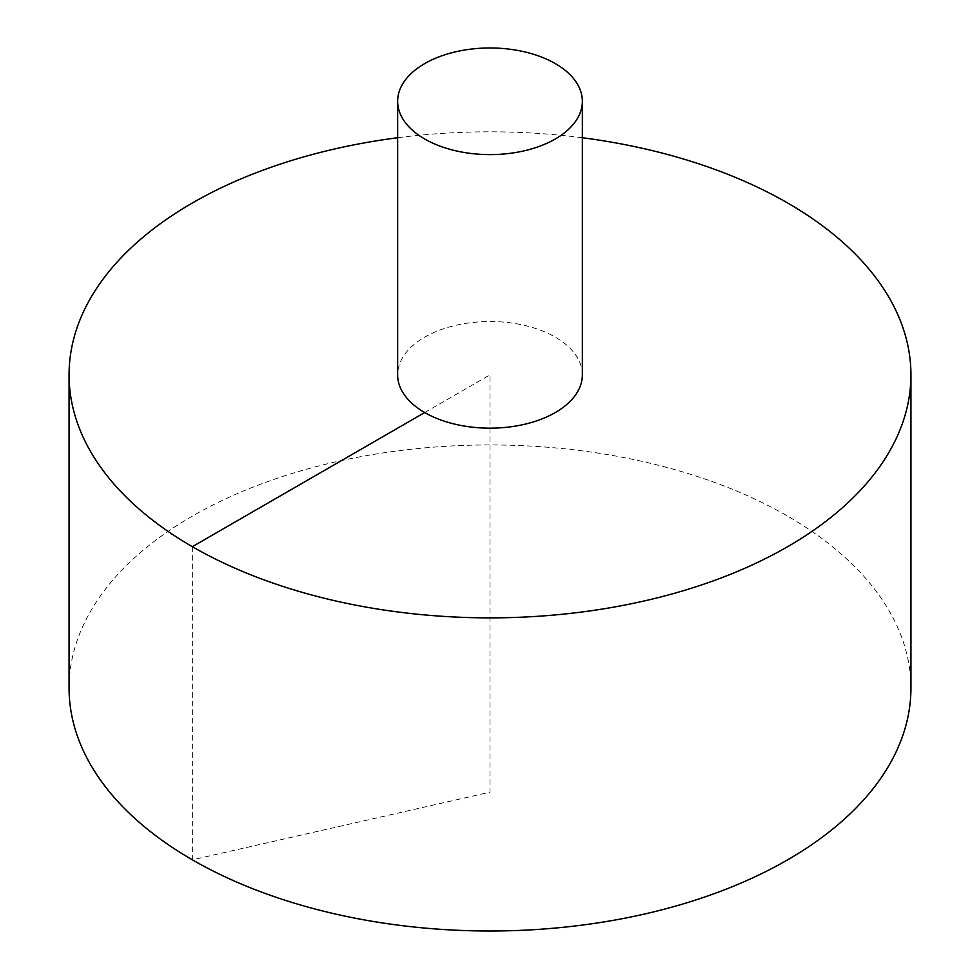 <?xml version="1.0" encoding="UTF-8"?>
<svg xmlns="http://www.w3.org/2000/svg" width="980" height="980" viewBox="0 0 980 980"><rect width="100%" height="100%" fill="white"/><g stroke="black" fill="none" stroke-linecap="round" stroke-linejoin="round"><path stroke-width="0.73" stroke-dasharray="4.9 3.68" d="M910.935 687.972A420.935 243.028 0 0 0 651.088 463.454A420.935 243.028 0 0 0 192.35 516.129A420.935 243.028 0 0 0 69.066 687.972M582.353 137.739A420.935 243.028 0 0 0 397.647 137.739M582.353 374.838A92.353 53.312 0 0 0 555.305 337.145A92.353 53.312 0 0 0 424.695 337.145A92.353 53.312 0 0 0 397.647 374.838M424.695 412.543L490 374.838L490 792.183L192.35 859.815L192.35 546.681"/><path stroke-width="1.47" d="M397.647 137.739A420.935 243.028 0 0 0 192.35 202.995A420.935 243.028 0 0 0 69.066 374.838L69.066 687.972A420.935 243.028 0 0 0 490 931A420.935 243.028 0 0 0 910.935 687.972L910.935 374.838A420.935 243.028 0 0 0 582.353 137.739M69.066 374.838A420.935 243.028 0 0 0 490 617.865A420.935 243.028 0 0 0 910.935 374.838M397.647 101.295L397.647 374.838A92.353 53.312 0 0 0 490 428.162A92.353 53.312 0 0 0 582.353 374.838L582.353 101.295A92.353 53.312 0 0 0 525.341 52.038A92.353 53.312 0 0 0 424.695 63.59A92.353 53.312 0 0 0 397.647 101.295A92.353 53.312 0 0 0 490 154.607A92.353 53.312 0 0 0 582.353 101.295M192.35 546.681L424.695 412.543"/></g></svg>
